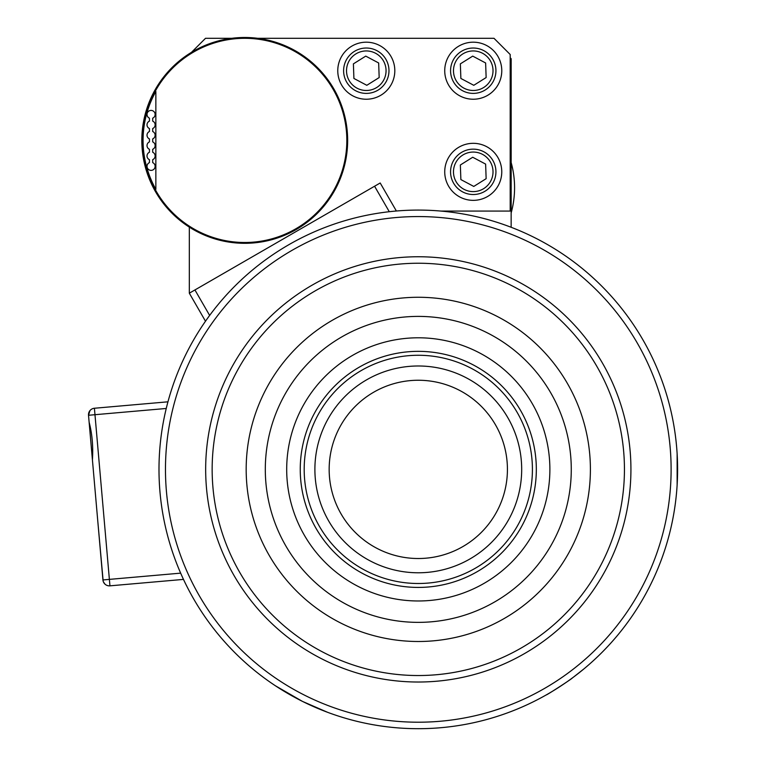 <?xml version="1.0" encoding="UTF-8"?>
<svg xmlns="http://www.w3.org/2000/svg" width="766" height="766" viewBox="0 0 766 766"><rect width="100%" height="100%" fill="white"/><g stroke="black" fill="none" stroke-linecap="round" stroke-linejoin="round"><path stroke-width="1.15" d="M167.955 401.815L94.409 408.249A6.482 6.482 0 0 0 88.521 415.268L89.134 422.267C92.179 433.824 93.27 446.377 92.427 459.935L102.931 579.948A6.482 6.482 0 0 0 109.95 585.837L183.486 579.402M104.952 584.104L103.381 581.834M89.976 410.586L88.521 415.268L94.974 414.703L94.409 408.249M103.171 581.222L97.876 522.144M93.576 473.072L88.53 415.431M88.54 413.966L88.521 415.268M159.979 491.983A259.301 259.301 0 0 0 567.022 681.797A259.301 259.301 0 0 0 527.879 234.377A259.301 259.301 0 0 0 159.979 491.983M166.433 491.418A252.818 252.818 0 0 1 525.141 240.256A252.818 252.818 0 0 1 563.307 676.483A252.818 252.818 0 0 1 166.433 491.418M212.938 487.358A206.14 206.14 0 0 1 505.416 282.558A206.14 206.14 0 0 1 536.535 638.25A206.14 206.14 0 0 1 212.938 487.358M206.475 487.923A212.622 212.622 0 0 0 540.25 643.564A212.622 212.622 0 0 0 508.155 276.679A212.622 212.622 0 0 0 206.475 487.923M246.834 484.39A172.111 172.111 0 0 1 491.025 313.399A172.111 172.111 0 0 1 517.012 610.368A172.111 172.111 0 0 1 246.834 484.39M265.888 482.724A152.989 152.989 0 0 1 482.944 330.73A152.989 152.989 0 0 1 506.039 594.703A152.989 152.989 0 0 1 265.888 482.724M302.762 701.532L327.513 712.275M330.433 713.347L331.486 713.721M546.206 694.934C546.436 695.404 572.528 678.475 572.374 677.939M527.879 234.377C502.85 223.739 502.85 223.739 527.879 234.377C552.114 246.709 552.114 246.709 527.879 234.377M573.552 677.067L583.788 669.005M549.27 693.173L552.736 691.104M554.402 690.089L557.926 687.878M559.745 686.709L560.339 686.317M205.432 321.318A259.301 259.301 0 0 1 205.499 321.222L189.317 293.186L189.317 227.109M396.376 211.014L380.195 182.988L374.574 186.234L389.291 211.713M209.645 315.429L194.928 289.95L374.574 186.234M194.928 289.95L189.317 293.186M257.625 38.3L493.993 38.3L510.194 54.51L510.194 211.062L440.718 211.062M191.471 52.347L205.518 38.3L231.849 38.3M337.768 70.711A28.524 28.524 0 0 1 380.549 46.008A28.524 28.524 0 0 1 380.549 95.415A28.524 28.524 0 0 1 337.768 70.711M444.73 70.711A28.524 28.524 0 0 1 487.511 46.008A28.524 28.524 0 0 1 487.511 95.415A28.524 28.524 0 0 1 444.73 70.711M444.73 171.843A28.524 28.524 0 0 1 487.511 147.139A28.524 28.524 0 0 1 487.511 196.536A28.524 28.524 0 0 1 444.73 171.843M462.616 191.883A22.693 22.693 0 0 0 495.918 171.029A22.693 22.693 0 0 0 461.209 152.606A22.693 22.693 0 0 0 462.616 191.883M460.873 179.579L460.347 164.996L472.718 157.25L485.625 164.096L486.142 178.679L473.781 186.435L460.873 179.579M355.654 90.752A22.693 22.693 0 0 0 388.965 69.898A22.693 22.693 0 0 0 354.246 51.485A22.693 22.693 0 0 0 355.654 90.752M353.911 78.458L353.394 63.865L365.755 56.119L378.663 62.975L379.18 77.558L366.818 85.304L353.911 78.458M462.616 90.752A22.693 22.693 0 0 0 495.918 69.898A22.693 22.693 0 0 0 461.209 51.485A22.693 22.693 0 0 0 462.616 90.752M460.873 78.458L460.347 63.865L472.718 56.119L485.625 62.975L486.142 77.558L473.781 85.304L460.873 78.458M677.134 484.754L677.134 454.018M275.559 685.867L302.177 701.235M511.171 212.852A94.486 94.486 0 0 0 511.171 162.593A94.486 94.486 0 0 1 511.171 212.852M510.194 57.747L511.171 58.723L511.152 227.282M152.693 162.612L152.693 159.673A4.05 4.05 0 0 0 152.693 152.243L152.693 149.303A4.05 4.05 0 0 0 152.693 141.873L152.693 138.924A4.05 4.05 0 0 0 152.693 131.503L152.693 128.554A4.05 4.05 0 0 0 152.693 121.124L152.693 118.184A4.05 4.05 0 0 0 154.272 111.98A4.05 4.05 0 0 0 147.876 111.98A4.05 4.05 0 0 0 149.447 118.184L149.447 121.124A4.05 4.05 0 0 0 149.447 128.554L149.447 131.503A4.05 4.05 0 0 0 149.447 138.924L149.447 141.873A4.05 4.05 0 0 0 149.447 149.303L149.447 152.243A4.05 4.05 0 0 0 149.447 159.673L149.447 162.612A4.05 4.05 0 0 0 147.876 168.817A4.05 4.05 0 0 0 154.272 168.817A4.05 4.05 0 0 0 152.693 162.612M155.852 91.46L155.852 189.346A100.049 100.049 0 0 1 155.852 91.46M346.835 140.398A102.098 102.098 0 0 0 193.693 51.983A102.098 102.098 0 0 0 193.693 228.823A102.098 102.098 0 0 0 346.835 140.398M347.649 140.398A102.912 102.912 0 0 0 193.281 51.274A102.912 102.912 0 0 0 193.281 229.522A102.912 102.912 0 0 0 347.649 140.398M300.253 469.386A118.041 118.041 0 0 0 477.314 571.608A118.041 118.041 0 0 0 477.314 367.163A118.041 118.041 0 0 0 300.253 469.386M304.188 469.386A114.105 114.105 0 0 1 475.351 370.562A114.105 114.105 0 0 1 475.351 568.209A114.105 114.105 0 0 1 304.188 469.386M286.695 469.386A131.599 131.599 0 0 0 484.093 583.347A131.599 131.599 0 0 0 484.093 355.424A131.599 131.599 0 0 0 286.695 469.386M314.893 469.386A103.4 103.4 0 0 0 469.989 558.931A103.4 103.4 0 0 0 469.989 379.84A103.4 103.4 0 0 0 314.893 469.386M329.16 469.386A89.134 89.134 0 0 0 462.856 546.579A89.134 89.134 0 0 0 462.856 392.192A89.134 89.134 0 0 0 329.16 469.386M109.95 585.837L109.385 579.383L102.931 579.948M180.661 573.14L109.385 579.383L94.974 414.703L166.251 408.47M463.985 189.307A19.772 19.772 0 0 0 493.007 171.134A19.772 19.772 0 0 0 462.76 155.077A19.772 19.772 0 0 0 463.985 189.307M357.023 88.176A19.772 19.772 0 0 0 386.045 70.003A19.772 19.772 0 0 0 355.797 53.955A19.772 19.772 0 0 0 357.023 88.176M463.985 88.176A19.772 19.772 0 0 0 493.007 70.003A19.772 19.772 0 0 0 462.76 53.955A19.772 19.772 0 0 0 463.985 88.176"/></g></svg>
